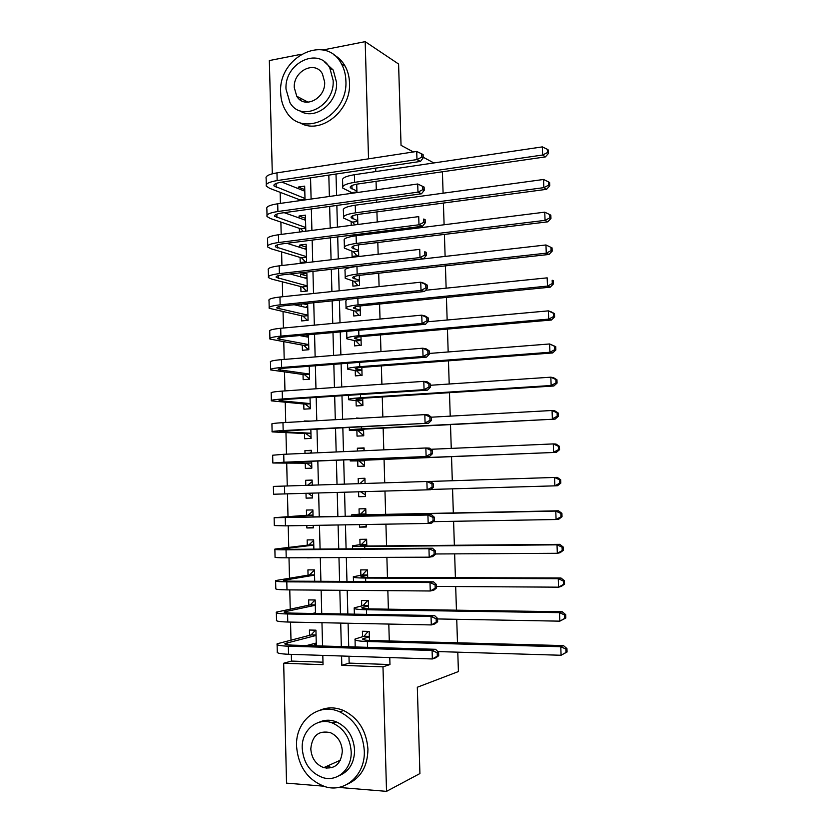 <?xml version="1.0" encoding="UTF-8"?>
<svg xmlns="http://www.w3.org/2000/svg" width="833" height="833" viewBox="0 0 833 833"><rect width="100%" height="100%" fill="white"/><g stroke="black" fill="none" stroke-linecap="round" stroke-linejoin="round"><path stroke-width="1.25" d="M297.891 97.784L297.673 96.722M326.786 768.265L324.953 767.099M323.381 786.154L286.531 783.124L283.678 663.245L323.037 664.672L322.808 655.394M291.331 654.363L291.488 661.079L283.678 663.245M280.169 192.329L280.429 203.387M280.888 222.078L281.179 234.406M281.606 251.91L281.929 265.519M282.325 281.825L282.689 296.725M283.053 311.823L283.449 328.025M283.782 341.915L284.199 359.419M284.511 372.091L284.959 390.916M285.24 402.349L285.729 422.498M285.969 432.702L286.49 454.172M286.708 463.138L287.26 485.951M287.458 493.907L287.999 516.616M288.228 525.81L288.739 547.302M288.999 557.798L289.488 578.071M289.769 589.889L290.228 608.933M290.55 622.074L290.977 639.89M272.308 173.816L269.34 60.559L301.077 54.301M356.961 192.569L356.722 184.187M357.846 224.493L357.565 214.498M351.942 251.222L352.088 256.418L358.711 255.637L358.419 244.892M352.765 280.94L352.911 286.156L359.544 285.448L359.262 275.39M353.588 310.751L353.723 315.978L360.377 315.343L360.116 305.961M354.41 340.645L354.556 345.882L361.21 345.32L360.97 336.636M355.233 370.623L355.379 375.87L362.053 375.391L361.834 367.395M356.055 400.683L356.201 405.952L362.896 405.546L362.688 398.236M356.888 430.828L357.034 436.117L363.74 435.784L363.552 429.182M363.24 418.114L356.555 418.489M357.721 461.066L357.867 466.365L364.583 466.116L364.417 460.212M364.156 450.726L364.073 447.904L357.367 448.206L357.451 451.028M358.575 491.845L358.711 496.707L365.427 496.53L365.291 491.647M365.062 483.452L364.916 478.267L358.2 478.496L358.346 483.671M359.471 524.613L359.544 527.133L366.281 527.029L366.208 524.498M365.937 514.742L365.77 508.713L359.044 508.869L359.19 514.19M360.377 557.485L367.124 557.454M366.812 546.021L366.614 539.253L359.877 539.336L360.023 544.667M367.686 577.404L367.468 569.887L360.72 569.887L360.866 575.239M368.561 608.871L368.332 600.603L361.564 600.52L361.709 605.893M316.332 645.835L315.936 630.175L309.428 630.029L309.553 635.308M309.793 644.721L309.814 645.648M315.509 613.505L315.166 599.979L308.668 599.906L308.804 605.175M314.697 581.278L314.405 569.876L307.918 569.876L308.054 575.124M308.918 557.714L307.616 557.714M313.874 549.134L313.645 539.857L307.169 539.93L307.294 545.157M313.323 527.383L306.867 527.976L306.804 525.498M313.062 517.106L312.885 509.921L306.419 510.067L306.554 515.283M312.573 497.842L306.117 498.144L306.003 493.375M312.125 480.152L305.669 480.287L305.805 485.358M311.386 450.726L304.93 450.591L305.003 453.36M305.242 463.2L305.378 468.396L311.823 468.146L311.646 461.274M308.095 421.227L304.201 421.456M304.503 433.556L304.628 438.741L311.073 438.418L310.844 429.505M303.764 403.995L303.889 409.159L310.324 408.764L310.043 397.83M303.025 374.517L303.15 379.661L309.574 379.202L309.241 366.249M302.046 335.335L302.056 336.011M302.285 345.112L302.421 350.256L308.824 349.714L308.439 334.762M307.689 304.868L303.202 303.826M301.254 304.024L301.317 306.377M301.556 315.801L301.681 320.924L308.075 320.32L307.648 303.368M306.95 275.931L300.515 274.172L300.578 276.827M300.817 286.573L300.952 291.675L307.335 290.998L306.888 273.453L300.515 274.172M306.221 247.089L299.786 245.058L299.838 247.349M300.088 257.418L300.224 262.51L306.596 261.76L306.148 244.267L299.786 245.058M305.492 218.319L299.057 216.018L299.099 217.965M299.359 228.346L299.453 232.043M291.488 661.079L322.975 662.193M307.616 557.881L314.093 557.683M306.867 527.976L313.343 527.872L313.281 525.384M306.117 498.144L312.583 497.967L312.458 493.188M312.26 485.15L312.125 480.068L305.669 480.287M311.438 453.069L311.375 450.299L304.93 450.591M310.636 421.092L304.191 420.977M305.815 231.22L305.409 215.153L299.057 216.018M305.024 199.91L304.67 186.134L298.329 187.061L298.37 188.664M298.641 199.358L298.672 200.805M348.975 656.248L349.162 663.11L389.969 664.547L389.771 657.581M389.292 640.983L388.803 624.063M388.376 609.183L387.845 590.659M387.46 577.467L386.887 557.36M386.554 545.854L385.929 524.165M385.648 514.336L384.971 491.074M384.731 482.817L384.065 459.41M383.784 449.862L383.159 428.141M382.836 417L382.264 396.977M381.899 384.242L381.368 365.906M380.952 351.588L380.473 334.918M380.015 319.039L379.588 304.024M379.088 286.594L378.703 273.224M378.151 254.242L377.818 242.518M377.547 233.094L377.505 231.907M377.224 221.994L376.933 211.894M376.651 202.284L376.589 199.962M376.297 189.841L376.058 181.365M375.766 171.567L375.673 168.11M336.011 174.035L336.594 195.453M336.855 205.418L337.438 227.128M337.709 236.905L338.292 258.907M338.552 268.476L339.156 290.79M339.406 300.14L340.01 322.767M340.26 331.909L340.874 354.837M341.114 363.771L341.738 387.012M341.978 395.737L342.602 419.28M342.832 427.798L343.477 451.653M343.696 459.951L344.352 484.119M344.57 492.251L345.216 516.46M345.445 524.842L346.091 548.895M346.32 557.548L346.965 581.424M347.205 590.347L347.84 614.046M348.09 623.24L348.725 646.783M369.435 640.442L369.186 631.404L362.407 631.247L362.563 636.641M351.13 221.578L351.234 225.347M350.318 192.027L350.349 193.506M442.406 171.775L443.094 193.204M443.406 203.054L444.104 224.764M444.416 234.417L445.114 256.418M445.416 265.873L446.134 288.166M446.426 297.433L447.154 320.018M447.446 329.077L448.175 351.963M448.456 360.824L449.206 384.013M449.476 392.676L450.226 416.146M450.497 424.611L451.257 448.393M451.528 456.651L452.298 480.735M452.558 488.836L453.329 512.961M453.6 521.302L454.36 545.261M454.641 553.862L455.401 577.675M455.682 586.526L456.442 610.183M456.734 619.294L457.484 642.795M457.786 652.166L458.41 671.554L417.323 687.246L419.915 773.555L386.533 791.35L338.625 787.404M413.387 151.96L401.037 145.338L398.591 64.026L365.187 41.65L368.53 158.843M322.965 49.98L365.187 41.65M423.195 157.218L433.878 162.956M389.969 664.547L382.982 666.837L386.533 791.35M330.451 722.388L335.314 722.388M341.572 656.008L341.822 665.348L382.982 666.837M328.816 175.117L329.379 196.463M329.649 206.417L330.222 228.065M330.482 237.811L331.065 259.761M331.315 269.298L331.909 291.55M332.159 300.88L332.752 323.443M332.992 332.565L333.606 355.42M333.835 364.333L334.45 387.512M334.679 396.216L335.303 419.686M335.532 428.183L336.168 451.975M336.386 460.253L337.021 484.358M337.24 492.459L337.875 516.606M338.104 524.967L338.739 548.947M338.969 557.579L339.593 581.382M339.833 590.285L340.458 613.921M340.707 623.094L341.322 646.564M274.182 173.379L272.027 173.701M322.558 646.023L321.965 622.709M321.736 613.609L321.132 590.139M320.903 581.299L320.299 557.662M320.08 549.093L319.466 525.279M319.258 516.981L318.643 493.001M318.435 484.952L317.821 461.013M317.612 452.798L316.998 429.172M316.79 420.738L316.186 397.424M315.967 388.782L315.374 365.77M315.145 356.92L314.562 334.21M314.333 325.151L313.76 302.754M313.52 293.487L312.958 271.381M312.708 261.916L312.156 240.112M311.906 230.439L311.355 208.927M311.105 199.056L310.553 177.846M349.162 663.11L341.822 665.348M304.763 189.622L298.329 187.061M361.605 557.475L360.387 557.652M366.26 526.487L359.544 527.133M365.427 496.385L358.711 496.707M364.916 478.361L358.2 478.496M364.083 448.393L357.367 448.206M360.22 418.281L356.534 418.01M369.342 636.808L362.761 638.859C362.199 639.734 364.948 640.285 371.008 640.494L563.472 645.596L566.94 648.595L565.867 649.053L565.992 652.468L567.065 652L566.94 648.595M567.065 652L561.088 655.259L560.776 646.72L367.374 641.514C358.305 641.191 354.192 640.369 355.056 639.046L363.99 636.256L368.144 631.383M565.992 652.468L561.088 655.259L437.856 651.573M355.181 646.97L355.077 639.817M565.867 649.053L560.776 646.72L563.472 645.596M369.321 636.381L363.99 636.256M316.311 645.013L313.614 643.722M438.699 655.706L438.595 652.312L437.21 652.77L437.315 656.185L438.699 655.706L435.846 657.768L432.348 658.965L432.088 650.448L288.343 646.2C279.94 645.877 276.192 645.075 277.097 643.805L311.073 634.933L315.509 630.165M316.259 643.034L306.586 645.554M316.071 635.464L284.959 643.545C284.365 644.398 286.875 644.929 292.498 645.148L435.576 649.303L438.595 652.312M437.315 656.185L432.348 658.965L288.541 654.269C280.127 653.926 276.379 653.072 277.285 651.739L277.108 644.596M437.21 652.77L432.088 650.448L435.576 649.303M316.061 635.058L311.073 634.933M296.558 746.201C298.318 766.901 307.971 780.438 325.536 786.821C345.383 792.912 365.5 774.565 364.302 750.793C362.855 732.363 354.691 719.389 339.802 711.892C318.518 701.886 295.226 720.795 296.558 746.201M347.725 784.02C360.928 777.824 367.665 766.204 367.936 749.159C366.499 730.833 358.357 717.942 343.54 710.497C335.335 707.082 327.411 707.019 319.757 710.31M319.101 722.284C324.662 719.66 330.462 719.545 336.522 721.93C347.507 727.23 353.536 736.632 354.608 750.137C354.358 762.841 349.256 771.327 339.291 775.627M302.223 748.294C303.451 763.049 310.282 772.805 322.704 777.564C337.209 782.354 352.057 769.026 351.182 751.647C350.11 738.08 344.06 728.615 333.033 723.273C317.779 716.442 301.275 730.072 302.223 748.294M342.342 751.043C341.634 742.161 337.646 736.028 330.378 732.644C318.685 730.156 312.146 735.57 310.792 748.888C311.573 758.259 315.884 764.517 323.725 767.651C334.928 769.421 341.145 763.882 342.342 751.043M327.369 766.016L331.857 767.734M280.669 92.713C280.888 99.887 282.772 106.207 286.323 111.684C302.254 139.35 348.256 116.37 345.882 80.718C345.685 74.47 344.206 68.847 341.436 63.849C325.932 33.143 278.045 56.894 280.669 92.713M299.172 122.274C319.351 135.904 351.318 111.476 349.506 82.852C349.308 76.646 347.83 71.055 345.081 66.078C342.176 60.955 338.271 57.133 333.387 54.603M324.266 61.663L333.242 70.066L336.563 82.425C337.896 103.448 314.124 121.233 299.568 110.612M286.021 89.173L289.978 102.688C301.452 123.003 334.887 106.28 333.158 80.457L329.826 68.035C318.57 46.138 284.168 63.266 286.021 89.173M324.651 82.03L322.433 73.898C315.155 59.976 293.101 70.961 294.278 87.652L296.756 96.232C304.128 109.498 325.776 98.679 324.651 82.03M300.078 97.982L301.119 100.543M368.332 600.614L367.405 600.812L368.332 600.822M368.478 605.987L361.907 607.653C361.335 608.361 364.073 608.777 370.123 608.913L562.223 611.745L565.68 614.619L564.597 614.983L564.732 618.388L565.805 618.013L565.68 614.619M565.805 618.013L559.828 621.158L559.516 612.651L366.489 609.746C357.44 609.537 353.338 608.913 354.212 607.861L363.146 605.581L367.405 600.812M564.732 618.388L559.828 621.158L437.554 618.95M564.597 614.983L559.516 612.651L562.223 611.745M368.467 605.653L363.146 605.581M367.488 570.293L366.562 570.449L367.488 570.449M367.624 575.249L361.043 576.551C360.47 577.082 363.209 577.363 369.248 577.415L560.973 577.987L564.42 580.747L563.337 581.028L563.472 584.422L564.545 584.131L564.42 580.747M564.545 584.131L561.286 586.411L558.579 587.171L558.266 578.685L365.604 578.06C356.576 577.987 352.494 577.55 353.369 576.759L362.303 574.989L366.562 570.449M563.472 584.422L558.579 587.171L436.544 586.411M563.337 581.028L558.266 578.685L560.973 577.987M367.613 574.999L362.303 574.989M366.645 540.065L365.718 540.169L366.645 540.159M366.77 544.605L360.189 545.532L368.363 546.021L559.734 544.345L563.16 546.979L562.088 547.187L562.213 550.561L563.285 550.353L563.16 546.979M563.285 550.353L560.036 552.748L557.329 553.289L557.017 544.834L364.729 546.479C355.712 546.531 351.641 546.281 352.526 545.761L361.46 544.49L365.718 540.169M562.213 550.561L557.329 553.289L435.534 553.976M562.088 547.187L557.017 544.834L559.734 544.345M366.759 544.449L361.46 544.49M364.583 524.53L366.218 525.05M365.802 509.921L364.875 509.983L365.802 509.963M365.916 514.055L359.335 514.607L367.488 514.711L558.485 510.806L561.911 513.326L560.838 513.44L560.963 516.814L562.036 516.689L561.911 513.326M562.036 516.689L558.797 519.178L556.08 519.511L555.778 511.087L363.854 514.992L351.682 514.836L360.616 514.086L364.875 509.983M560.963 516.814L556.08 519.511L433.327 521.656M560.838 513.44L555.778 511.087L558.485 510.806M365.916 513.971L360.616 514.086M437.648 621.772L437.544 618.388L436.148 618.763L436.253 622.168L437.648 621.772L434.795 623.948L431.307 624.927L431.036 616.43L287.572 613.973C279.18 613.775 275.442 613.161 276.348 612.14L310.324 604.862L314.864 600.197M315.488 612.807L312.479 613.452M315.301 605.258L284.209 611.88C283.605 612.567 286.115 612.973 291.717 613.109L434.534 615.504L437.544 618.388M436.253 622.168L431.307 624.927L287.77 622.022C279.367 621.793 275.629 621.126 276.535 620.044L276.369 612.765M436.148 618.763L431.036 616.43L434.534 615.504M315.291 604.935L310.324 604.862M436.596 587.952L436.492 584.579L435.097 584.87L435.201 588.254L436.596 587.952L433.754 590.222L430.255 590.993L429.995 582.527L286.802 581.851C278.43 581.767 274.692 581.34 275.608 580.57L309.574 574.885L314.103 570.428M314.541 575.134L283.449 580.32C282.845 580.83 285.344 581.111 290.946 581.163L433.493 581.809L436.492 584.579M435.201 588.254L430.255 590.993L286.989 589.868C278.618 589.754 274.88 589.285 275.796 588.452L275.619 581.038M435.097 584.87L429.995 582.527L433.493 581.809M314.53 574.895L309.574 574.885M435.544 554.237L435.44 550.873L434.055 551.082L434.16 554.455L435.544 554.237L432.712 556.611L429.214 557.173L428.953 548.739L286.031 549.811C277.67 549.853 273.953 549.613 274.869 549.093L308.814 544.99L313.354 540.742M313.781 545.105L282.699 548.843L290.176 549.322L432.452 548.218L435.44 550.873M434.16 554.455L429.214 557.173L286.219 557.808C277.858 557.818 274.14 557.527 275.057 556.954L274.88 549.405M434.055 551.082L428.953 548.739L432.452 548.218M313.77 544.938L308.814 544.99M313.291 525.925L312.229 525.404M434.503 520.625L434.399 517.272L433.004 517.397L433.108 520.76L434.503 520.625L431.671 523.103L428.172 523.457L427.923 515.044L274.13 517.71L308.075 515.179L312.604 511.15M313.021 515.148L281.95 517.46L431.411 514.742L434.399 517.272M433.108 520.76L428.172 523.457L285.459 525.852L274.317 525.55L274.13 517.855M433.004 517.397L427.923 515.044L431.411 514.742M313.01 515.075L308.075 515.179M360.554 491.782L365.385 494.896M359.939 483.619L364.042 479.881L364.958 479.85M559.714 483.171L560.786 483.13L560.661 479.777L559.589 479.808L559.714 483.171L554.84 485.847L430.89 489.46M560.786 483.13L557.558 485.722L554.84 485.847L554.528 477.455L430.463 481.432M559.589 479.808L554.528 477.455L557.256 477.371L560.661 479.777M312.167 481.62L307.492 485.306M312.542 496.364L308.106 493.313M432.067 487.18L433.462 487.118L433.358 483.775L431.963 483.827L432.067 487.18L427.142 489.846L273.578 494.24L273.391 486.42L430.38 481.37L433.358 483.775M433.462 487.118L430.64 489.7L427.142 489.846L426.881 481.464L431.963 483.827M364.542 464.866L363.625 464.856L364.542 464.824M362.095 450.82L364.125 449.82M364.427 460.795L357.857 460.711L365.968 460.149L556.329 452.371L362.334 460.118L350.214 460.951L364.438 460.868M363.625 464.856L359.158 461.076M558.464 449.633L559.547 449.674L559.422 446.332L558.339 446.29L558.464 449.633L553.601 452.288L553.299 443.916L430.88 449.289M558.339 446.29L553.299 443.916L556.017 444.051L559.422 446.332M559.547 449.674L556.329 452.371M311.417 452.184L309.928 453.142M311.49 466.897L306.763 463.21L311.698 463.002M311.688 462.94L280.648 462.773L288.062 462.242L429.609 456.401L283.928 462.221L272.849 463.013L306.763 463.21M431.025 453.693L432.421 453.725L432.317 450.393L430.921 450.351L431.025 453.693L426.111 456.349L425.85 447.987L283.741 454.297L272.662 455.224L272.839 462.888M430.921 450.351L425.85 447.987L429.349 448.102L432.317 450.393M432.421 453.725L429.609 456.401M363.709 434.93L362.792 434.888L363.709 434.836M363.584 430.484L357.013 430.026L365.104 429.089L555.101 419.124L361.47 428.88C352.515 429.391 348.486 429.849 349.381 430.286L363.594 430.64M362.792 434.888L358.325 430.911M557.225 416.208L558.308 416.333L558.183 413.001L557.1 412.866L557.225 416.208L552.373 418.843L552.06 410.492L431.286 417.198M557.1 412.866L552.06 410.492L554.788 410.836L558.183 413.001M558.308 416.333L555.101 419.124M311.042 437.492L306.023 433.629L310.938 433.368M310.938 433.222L279.898 431.65L287.302 430.755L428.579 423.216L283.168 430.557C274.859 431.025 271.183 431.473 272.11 431.89L306.023 433.629M429.995 420.321L431.379 420.436L431.275 417.114L429.89 416.989L429.995 420.321L425.08 422.956L424.82 414.626L282.97 422.654C274.682 423.154 270.996 423.643 271.933 424.122L272.11 431.609M429.89 416.989L424.82 414.626L428.318 414.938L431.275 417.114M431.379 420.436L428.579 423.216M362.876 405.088L361.959 404.994L362.876 404.942M362.74 400.256L356.17 399.444C355.576 398.986 358.263 398.549 364.229 398.132L553.872 385.991L551.144 385.502L360.595 397.747C351.661 398.372 347.642 399.017 348.548 399.705L357.492 400.829L362.751 400.496M361.959 404.994L357.492 400.829M555.986 382.888L557.069 383.086L556.944 379.765L555.861 379.556L555.986 382.888L551.144 385.502L550.832 377.182L430.286 385.283M555.861 379.556L550.832 377.182L553.56 377.713L556.944 379.765M557.069 383.086L553.872 385.991M310.303 408.17L305.284 404.13L310.188 403.818M310.188 403.589L279.159 400.621C278.545 400.173 281.002 399.757 286.542 399.361L427.548 390.125L424.059 389.667L282.408 398.976C274.119 399.569 270.444 400.194 271.381 400.85L305.284 404.13M428.964 387.053L430.349 387.251L430.245 383.94L428.86 383.732L428.964 387.053L424.059 389.667L423.799 381.358L282.22 391.104C273.932 391.718 270.267 392.385 271.204 393.114L271.371 400.413M428.86 383.732L423.799 381.358L427.298 381.878L430.245 383.94M430.349 387.251L427.548 390.125M362.053 375.319L361.126 375.194L362.043 375.121M361.907 370.123L355.327 368.946C354.733 368.311 357.409 367.759 363.375 367.259L552.643 352.953L549.915 352.265L359.741 366.697C350.818 367.436 346.809 368.28 347.725 369.217L356.659 370.831L361.918 370.435M361.126 375.194L356.659 370.831M554.757 349.673L555.84 349.954L555.715 346.643L554.632 346.351L554.757 349.673L549.915 352.265L549.613 343.967L429.297 353.452M554.632 346.351L549.613 343.967L555.715 346.643M555.84 349.954L552.643 352.953M361.064 340.072L354.494 338.531C353.89 337.74 356.566 337.053 362.511 336.48L551.425 320.018L548.697 319.122L358.877 335.741C349.975 336.605 345.976 337.625 346.892 338.823L355.837 340.916L361.074 340.468M360.231 345.403L355.837 340.916M553.529 316.561L554.611 316.925L554.486 313.625L553.404 313.25L553.529 316.561L548.697 319.122L548.385 310.865L427.777 321.767M553.404 313.25L548.385 310.865L551.123 311.802L554.486 313.625M554.611 316.925L551.425 320.018M360.231 310.105L353.65 308.21C353.046 307.252 355.712 306.44 361.657 305.794L550.217 287.187L547.479 286.104L358.023 304.878C349.131 305.857 345.154 307.065 346.07 308.502L355.014 311.094L360.252 310.584M359.117 315.457L355.014 311.094M552.3 283.553L553.383 283.991L553.268 280.711L552.175 280.252L552.3 283.553L547.479 286.104L547.177 277.858L425.569 290.269M346.767 299.401L345.862 300.942L346.049 307.627M552.175 280.252L553.268 280.711M553.383 283.991L550.217 287.187M359.398 280.221L352.817 277.983C352.213 276.848 354.868 275.921 360.804 275.192L548.999 254.461L546.261 253.18L357.17 274.109C348.298 275.202 344.321 276.598 345.247 278.284L354.192 281.346L359.419 280.783M358.034 285.604L354.192 281.346M551.082 250.65L552.164 251.17L552.05 247.89L550.957 247.359L551.082 250.65L546.261 253.18L545.959 244.964L356.951 266.435C348.09 267.56 344.112 268.986 345.039 270.735L345.216 277.254M545.959 244.964L550.957 247.359M552.164 251.17L548.999 254.461M358.575 250.431L351.995 247.828C351.38 246.537 354.025 245.485 359.95 244.683L547.791 221.838L545.053 220.36L356.316 243.434C347.455 244.642 343.498 246.214 344.425 248.14L353.369 251.691L358.586 251.077M356.982 255.835L353.369 251.691M549.863 217.85L550.957 218.454L550.832 215.185L549.738 214.581L549.863 217.85L545.053 220.36L544.751 212.165L356.108 235.77C347.246 237.009 343.29 238.623 344.227 240.622L344.393 246.974M544.751 212.165L549.738 214.581M550.957 218.454L547.791 221.838M357.742 220.714L351.162 217.777C350.547 216.32 353.192 215.143 359.096 214.268L546.594 189.32L543.845 187.644L355.462 212.842C346.622 214.164 342.675 215.914 343.613 218.09L352.557 222.119L357.763 221.443M354.868 224.879L352.557 222.119M548.645 185.155L549.738 185.832L549.613 182.583L548.53 181.886L548.645 185.155L543.845 187.644L543.543 179.48L355.254 205.21C346.413 206.563 342.467 208.354 343.404 210.593L343.581 216.778M543.543 179.48L548.53 181.886M549.738 185.832L546.594 189.32M356.92 191.09L350.339 187.8C349.714 186.175 352.349 184.895 358.252 183.937L545.396 156.906L542.637 155.021L354.619 182.333C345.799 183.781 341.853 185.707 342.8 188.123L351.745 192.631L356.941 191.902M352.234 193.235L351.745 192.631M547.437 152.564L548.53 153.324L548.406 150.075L547.323 149.305L547.437 152.564L542.637 155.021L542.345 146.889L354.41 174.722C345.591 176.2 341.655 178.168 342.592 180.646L342.759 186.665M542.345 146.889L547.323 149.305M548.53 153.324L545.396 156.906M309.564 378.942L304.545 374.715L309.449 374.35M309.439 374.038L278.42 369.675C277.795 369.071 280.252 368.53 285.781 368.061L426.527 357.149L423.029 356.482L281.648 367.499C273.38 368.196 269.715 368.998 270.652 369.914L304.545 374.715M309.251 366.655L307.387 366.395M427.933 353.9L429.318 354.171L429.214 350.87L427.829 350.589L427.933 353.9L423.029 356.482L422.779 348.204L281.46 359.648C273.193 360.377 269.528 361.22 270.475 362.188L270.642 369.321M427.829 350.589L422.779 348.204L426.277 348.923L429.214 350.87M429.318 354.171L426.527 357.149M308.46 335.241L305.815 336.709M308.449 349.745L303.806 345.383L308.699 344.956M308.689 344.57L277.681 338.823C277.056 338.052 279.503 337.396 285.032 336.865L425.517 324.266L422.019 323.412L280.898 336.115C272.641 336.928 268.986 337.906 269.934 339.062L303.806 345.383M308.502 337.209L299.599 335.553M426.902 320.84L428.297 321.194L428.193 317.904L426.798 317.54L426.902 320.84L422.019 323.412L421.758 315.155L280.711 328.285C272.453 329.129 268.799 330.149 269.746 331.357L269.913 338.313M426.798 317.54L421.758 315.155L425.257 316.071L428.193 317.904M428.297 321.194L425.517 324.266M307.721 306.211L305.503 307.335M307.408 320.382L303.066 316.124L307.96 315.655M307.95 315.176L276.952 308.064C276.327 307.138 278.763 306.357 284.272 305.742L424.497 291.498L420.998 290.436L280.148 304.826C271.902 305.753 268.257 306.908 269.205 308.293L303.066 316.124M307.762 307.846L294.164 304.743M425.882 287.885L427.277 288.322L427.173 285.042L425.778 284.594L425.882 287.885L420.998 290.436L420.748 282.21L279.95 297.017C271.714 297.964 268.08 299.172 269.028 300.619L269.184 307.398M425.778 284.594L420.748 282.21L424.247 283.324L427.173 285.042M427.277 288.322L424.497 291.498M306.981 277.264L305.201 278.076M306.398 291.102L302.337 286.958L307.221 286.427M307.2 285.875L276.223 277.399C275.588 276.306 278.024 275.411 283.522 274.723L423.487 258.824L419.988 257.564L279.388 273.62C271.162 274.661 267.528 275.994 268.486 277.628L271.818 279.128L302.337 286.958M307.023 278.566L290.082 273.984M424.861 255.044L426.257 255.554L426.152 252.284L424.757 251.764L424.861 255.044L419.988 257.564L419.738 249.369L279.211 265.842C270.985 266.904 267.351 268.278 268.309 269.975L268.465 276.577M424.757 251.764L426.152 252.284M426.257 255.554L423.487 258.824M306.252 248.39L304.899 248.932M305.419 261.906L301.608 257.866L306.482 257.293M306.461 256.658L275.484 246.818C274.859 245.568 277.285 244.558 282.772 243.798L422.477 226.253L418.978 224.795L278.649 242.518C270.433 243.663 266.81 245.173 267.768 247.047L271.1 248.775L301.608 257.866M306.273 249.369L286.833 243.288M423.841 222.296L425.236 222.89L425.132 219.62L423.747 219.027L423.841 222.296L418.978 224.795L418.728 216.622L278.461 234.76C270.256 235.937 266.633 237.488 267.591 239.415L267.737 245.839M423.747 219.027L425.132 219.62M425.236 222.89L422.477 226.253M305.524 219.6L304.607 219.912M303.316 231.543L300.88 228.867L305.742 228.232M305.721 227.513L274.765 216.33C274.119 214.924 276.546 213.8 282.023 212.967L421.467 193.787L417.968 192.142L277.899 211.509C269.705 212.769 266.091 214.445 267.049 216.559L270.381 218.506L300.88 228.867M305.544 220.245L284.157 212.665M422.831 189.653L424.226 190.32L424.122 187.071L422.727 186.394L422.831 189.653L417.968 192.142L417.718 183.989L277.712 203.773C269.517 205.053 265.904 206.782 266.872 208.948L267.018 215.195M417.718 183.989L422.727 186.394M424.226 190.32L421.467 193.787M300.671 200.524L300.151 199.941L305.003 199.254M304.982 198.462L274.036 185.936C273.391 184.364 275.806 183.125 281.283 182.219L420.467 161.425L416.969 159.572L277.16 180.584C268.976 181.958 265.373 183.812 266.341 186.155L269.673 188.331L300.151 199.941M304.805 191.205L281.866 182.125M421.821 157.114L423.216 157.864L423.112 154.615L421.717 153.866L421.821 157.114L416.969 159.572L416.719 151.45L276.973 172.868C268.799 174.264 265.186 176.169 266.154 178.564L266.3 184.645M416.719 151.45L421.717 153.866M423.216 157.864L420.467 161.425M364.469 639.942L364.417 638.151M367.53 647.324L367.374 641.514M287.177 644.732L287.125 642.68M288.541 654.269L288.343 646.2M363.594 608.517L363.552 607.08M366.614 614.369L366.489 609.746M362.73 577.175L362.699 576.113M365.697 581.507L365.604 578.06M361.866 545.927L361.845 545.23M364.792 548.749L364.729 546.479M363.886 516.085L363.854 514.992M286.406 612.817L286.375 611.183M287.77 622.022L287.572 613.973M285.646 580.986L285.615 579.778M286.989 589.868L286.802 581.851M284.886 549.259L284.865 548.468M286.219 557.808L286.031 549.811M285.459 525.852L285.261 517.876M284.688 493.99L284.501 486.045M362.334 460.118L362.303 459.181M283.928 462.221L283.741 454.297M358.669 430.213L358.648 429.568M361.47 428.88L361.407 426.798M282.075 431.869L282.054 431.13M283.168 430.557L282.97 422.654M357.826 399.757L357.805 398.757M360.595 397.747L360.512 394.519M281.335 400.985L281.304 399.85M282.408 398.976L282.22 391.104M356.993 369.383L356.951 368.03M359.741 366.697L359.617 362.334M356.149 339.104L356.108 337.396M358.877 335.741L358.731 330.253M355.316 308.908L355.264 306.856M358.023 304.878L357.836 298.266M354.483 278.795L354.421 276.41M357.17 274.109L356.951 266.435M353.661 248.775L353.577 246.037M356.316 243.434L356.108 235.77M352.828 218.84L352.744 215.768M355.462 212.842L355.254 205.21M352.005 188.987L351.911 185.572M354.619 182.333L354.41 174.722M280.596 370.206L280.554 368.665M281.648 367.499L281.46 359.648M279.857 339.51L279.815 337.573M280.898 336.115L280.711 328.285M279.128 308.897L279.065 306.565M280.148 304.826L279.95 297.017M278.389 278.389L278.326 275.661M279.388 273.62L279.211 265.842M277.66 247.953L277.587 244.84M278.649 242.518L278.461 234.76M276.931 217.621L276.848 214.112M277.899 211.509L277.712 203.773M276.212 187.373L276.119 183.479M277.16 180.584L276.973 172.868M284.969 644.076L284.959 643.545M340.416 760.175L323.725 767.651M336.522 721.93L333.033 723.273M339.802 711.892L343.54 710.497M308.168 102.24L296.756 96.232M333.242 70.066L329.826 68.035M341.436 63.849L345.081 66.078M354.379 614.16L354.223 608.475M353.494 581.444L353.379 577.217M352.609 548.843L352.526 546.052M351.724 516.335L351.682 514.981M350.214 460.836L350.183 459.681M349.371 430.015L349.308 427.444M348.538 399.278L348.433 395.311M347.705 368.644L347.559 363.271M346.872 338.094L346.695 331.336M353.65 308.21L353.64 307.627M352.817 277.983L352.796 277.295M351.995 247.828L351.963 247.057M351.162 217.777L351.141 216.892M350.339 187.8L350.308 186.831M276.952 308.064L276.931 307.471M276.223 277.399L276.202 276.691M275.484 246.818L275.473 246.016M274.765 216.33L274.734 215.424M274.036 185.936L274.005 184.926"/></g></svg>
